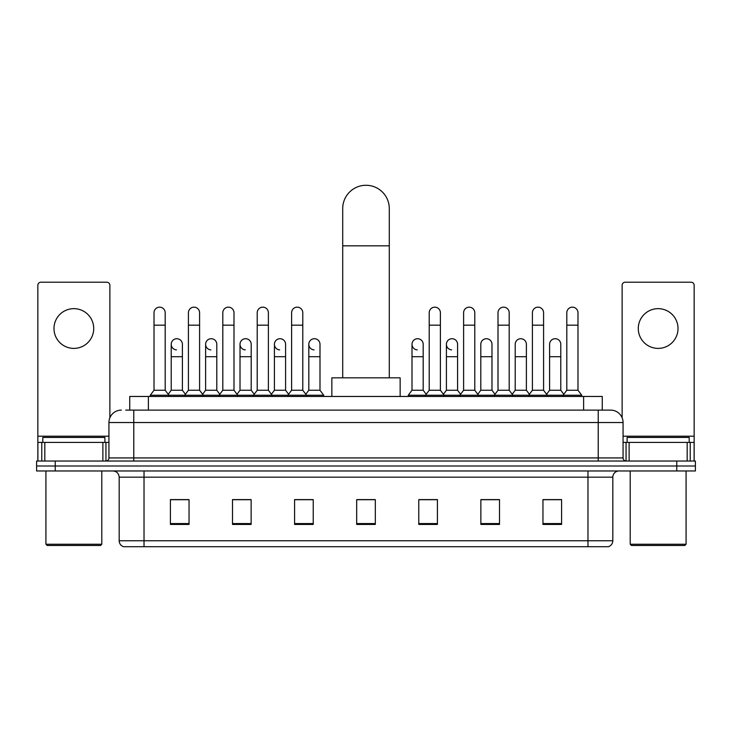 <?xml version="1.0" encoding="UTF-8"?>
<svg xmlns="http://www.w3.org/2000/svg" width="732" height="732" viewBox="0 0 732 732"><rect width="100%" height="100%" fill="white"/><g stroke="black" fill="none" stroke-linecap="round" stroke-linejoin="round"><path stroke-width="1.1" d="M129.747 410.112L129.747 396.46L602.253 396.46L602.253 410.112M125.986 410.112L610.644 410.112A12.417 12.417 0 0 1 623.06 422.538L623.06 457.93C623.225 459.797 624.268 460.831 626.171 461.032M125.703 410.112L133.773 410.112L133.773 422.538L108.94 422.538L108.94 457.93A3.102 3.102 0 0 1 105.829 461.032M121.356 410.112A12.417 12.417 0 0 0 108.94 422.538M55.229 461.032L36.6 461.032L36.6 466L55.229 466L36.6 466L36.6 470.969L55.229 470.969L55.229 466L676.771 466L55.229 466L55.229 461.032L676.771 461.032L676.771 466L695.4 466L676.771 466L676.771 470.969L55.229 470.969M676.771 470.969L695.4 470.969L695.4 461.032L676.771 461.032M623.06 422.538L598.227 422.538L598.227 410.112L610.644 410.112M612.821 540.756C612.647 543.739 611.156 545.724 608.347 546.722L587.979 546.722L587.979 540.756L612.821 540.756L612.821 477.173A6.213 6.213 0 0 1 619.025 470.969M587.979 546.722L123.653 546.722A6.213 6.213 0 0 1 119.179 540.756L119.179 477.173C118.813 473.403 116.745 471.335 112.975 470.969M561.59 524.432L561.59 499.59L542.961 499.59L542.961 524.432L561.59 524.432M499.498 524.432L499.498 499.59L480.869 499.59L480.869 524.432L499.498 524.432M437.407 524.432L437.407 499.59L418.777 499.59L418.777 524.432L437.407 524.432M189.039 524.432L189.039 499.59L170.41 499.59L170.41 524.432L189.039 524.432M251.131 524.432L251.131 499.59L232.501 499.59L232.501 524.432L251.131 524.432M313.223 524.432L313.223 499.59L294.593 499.59L294.593 524.432L313.223 524.432M375.315 524.432L375.315 499.59L356.685 499.59L356.685 524.432L375.315 524.432M497.385 499.718L492.609 499.718M542.961 499.718L561.407 499.718M548.982 499.718L544.205 499.718M308.19 499.718L303.414 499.718M239.391 499.718L234.615 499.718M187.795 499.718L183.018 499.718M170.593 499.718L189.039 499.718M428.586 499.718L423.81 499.718M375.315 499.718L356.685 499.718M313.223 499.718L294.593 499.718M251.131 499.718L232.501 499.718M437.407 499.718L418.777 499.718M499.498 499.718L480.869 499.718M73.859 308.657A19.874 19.874 0 0 0 53.985 328.531A19.874 19.874 0 0 0 73.859 348.395A19.874 19.874 0 0 0 93.723 328.531A19.874 19.874 0 0 0 73.859 308.657M102.883 461.032L102.883 442.403L44.826 442.403L44.826 461.032M109.873 417.816L109.873 285.315A3.102 3.102 0 0 0 106.762 282.204L40.946 282.204A3.102 3.102 0 0 0 37.844 285.315L37.844 442.403L44.826 442.403M102.883 442.403L108.94 442.403M37.844 461.032L37.844 442.403M100.559 545.477L47.159 545.477L45.915 544.233L101.794 544.233L100.559 545.477M45.915 470.969L45.915 544.233M101.794 470.969L101.794 544.233M104.905 442.403L104.905 437.434L42.813 437.434L42.813 442.403M342.713 377.831L342.713 208.565A23.287 23.287 0 0 1 366 185.278A23.287 23.287 0 0 1 389.287 208.565A23.287 23.287 0 0 0 366 185.278M389.287 377.831L389.287 208.565M400.148 396.46L400.148 377.831L331.852 377.831L331.852 396.46M154.013 325.173L165.194 325.173L165.194 390.248L154.013 390.248L154.013 312.756A5.591 5.591 0 0 1 159.96 307.175A5.591 5.591 0 0 1 165.194 312.756A5.591 5.591 0 0 0 159.96 307.175M154.013 390.248L150.289 395.216L150.289 396.46M165.194 390.248L168.918 395.216L150.289 395.216M188.417 390.248L188.417 325.173L199.589 325.173L199.589 390.248L188.417 390.248L184.693 395.216L168.918 395.216L168.918 396.46M188.417 325.173L188.417 312.756A5.591 5.591 0 0 1 194.355 307.175A5.591 5.591 0 0 1 199.589 312.756A5.591 5.591 0 0 0 194.355 307.175M199.589 390.248L203.322 395.216L184.693 395.216L184.693 396.46M222.812 390.248L222.812 325.173L233.993 325.173L233.993 390.248L222.812 390.248L219.088 395.216L203.322 395.216L203.322 396.46M222.812 325.173L222.812 312.756A5.591 5.591 0 0 1 228.75 307.175A5.591 5.591 0 0 1 233.993 312.756A5.591 5.591 0 0 0 228.75 307.175M233.993 390.248L237.717 395.216L219.088 395.216L219.088 396.46M257.216 390.248L257.216 325.173L268.388 325.173L268.388 390.248L257.216 390.248L253.492 395.216L237.717 395.216L237.717 396.46M257.216 325.173L257.216 312.756A5.591 5.591 0 0 1 263.154 307.175A5.591 5.591 0 0 1 268.388 312.756A5.591 5.591 0 0 0 263.154 307.175M268.388 390.248L272.112 395.216L253.492 395.216L253.492 396.46M291.611 390.248L291.611 325.173L302.792 325.173L302.792 390.248L291.611 390.248L287.886 395.216L272.112 395.216L272.112 396.46M291.611 325.173L291.611 312.756A5.591 5.591 0 0 1 297.549 307.175A5.591 5.591 0 0 1 302.792 312.756A5.591 5.591 0 0 0 297.549 307.175M302.792 390.248L306.516 395.216L287.886 395.216L287.886 396.46M319.994 390.248L319.994 356.713L308.812 356.713L308.812 390.248L319.994 390.248L323.718 395.216L306.516 395.216L306.516 396.46M429.208 325.173L440.39 325.173L440.39 390.248L429.208 390.248L429.208 312.756A5.591 5.591 0 0 1 435.147 307.175A5.591 5.591 0 0 1 440.39 312.756A5.591 5.591 0 0 0 435.147 307.175M429.208 390.248L425.484 395.216L425.484 396.46M440.39 390.248L444.114 395.216L408.282 395.216L408.282 396.46M463.612 390.248L463.612 325.173L474.784 325.173L474.784 390.248L463.612 390.248L459.888 395.216L444.114 395.216L444.114 396.46M463.612 325.173L463.612 312.756A5.591 5.591 0 0 1 469.551 307.175A5.591 5.591 0 0 1 474.784 312.756A5.591 5.591 0 0 0 469.551 307.175M474.784 390.248L478.508 395.216L459.888 395.216L459.888 396.46M498.007 390.248L498.007 325.173L509.188 325.173L509.188 390.248L498.007 390.248L494.283 395.216L478.508 395.216L478.508 396.46M498.007 325.173L498.007 312.756A5.591 5.591 0 0 1 503.945 307.175A5.591 5.591 0 0 1 509.188 312.756A5.591 5.591 0 0 0 503.945 307.175M509.188 390.248L512.912 395.216L494.283 395.216L494.283 396.46M532.411 390.248L532.411 325.173L543.583 325.173L543.583 390.248L532.411 390.248L528.678 395.216L512.912 395.216L512.912 396.46M532.411 325.173L532.411 312.756A5.591 5.591 0 0 1 538.349 307.175A5.591 5.591 0 0 1 543.583 312.756A5.591 5.591 0 0 0 538.349 307.175M543.583 390.248L547.307 395.216L528.678 395.216L528.678 396.46M566.806 390.248L566.806 325.173L577.987 325.173L577.987 390.248L566.806 390.248L563.082 395.216L547.307 395.216L547.307 396.46M566.806 325.173L566.806 312.756A5.591 5.591 0 0 1 572.744 307.175A5.591 5.591 0 0 1 577.987 312.756A5.591 5.591 0 0 0 572.744 307.175M577.987 390.248L581.711 395.216L563.082 395.216L563.082 396.46M581.711 395.216L581.711 396.46M176.458 349.878A5.591 5.591 0 0 1 171.215 344.296A5.591 5.591 0 0 1 177.153 338.724A5.591 5.591 0 0 1 182.396 344.296L182.396 356.713L171.215 356.713L171.215 344.296M182.396 356.713L182.396 390.248L171.215 390.248L171.215 356.713M171.215 390.248L168.204 394.264M182.396 390.248L185.406 394.264M210.853 349.878A5.591 5.591 0 0 1 205.619 344.296A5.591 5.591 0 0 1 211.557 338.724A5.591 5.591 0 0 1 216.791 344.296L216.791 356.713L205.619 356.713L205.619 344.296M216.791 356.713L216.791 390.248L205.619 390.248L205.619 356.713M205.619 390.248L202.608 394.264M216.791 390.248L219.801 394.264M245.247 349.878A5.591 5.591 0 0 1 240.014 344.296A5.591 5.591 0 0 1 245.952 338.724A5.591 5.591 0 0 1 251.195 344.296L251.195 356.713L240.014 356.713L240.014 344.296M251.195 356.713L251.195 390.248L240.014 390.248L240.014 356.713M240.014 390.248L237.003 394.264M251.195 390.248L254.205 394.264M279.651 349.878A5.591 5.591 0 0 1 274.418 344.296A5.591 5.591 0 0 1 280.356 338.724A5.591 5.591 0 0 1 285.59 344.296L285.59 356.713L274.418 356.713L274.418 344.296M285.59 356.713L285.59 390.248L274.418 390.248L274.418 356.713M274.418 390.248L271.398 394.264M285.59 390.248L288.6 394.264M314.046 349.878A5.591 5.591 0 0 1 308.812 344.296A5.591 5.591 0 0 1 314.751 338.724A5.591 5.591 0 0 1 319.994 344.296L319.994 356.713M308.812 390.248L305.802 394.264M323.718 395.216L323.718 396.46M417.249 349.878A5.591 5.591 0 0 1 412.006 344.296A5.591 5.591 0 0 1 417.954 338.724A5.591 5.591 0 0 1 423.188 344.296L423.188 356.713L412.006 356.713L412.006 344.296M423.188 356.713L423.188 390.248L412.006 390.248L412.006 356.713M412.006 390.248L408.282 395.216M423.188 390.248L426.198 394.264M451.644 349.878A5.591 5.591 0 0 1 446.41 344.296A5.591 5.591 0 0 1 452.349 338.724A5.591 5.591 0 0 1 457.582 344.296L457.582 356.713L446.41 356.713L446.41 344.296M457.582 356.713L457.582 390.248L446.41 390.248L446.41 356.713M446.41 390.248L443.4 394.264M457.582 390.248L460.602 394.264M480.805 344.296A5.591 5.591 0 0 1 486.753 338.724A5.591 5.591 0 0 1 491.986 344.296L491.986 356.713L480.805 356.713L480.805 344.296M491.986 356.713L491.986 390.248L480.805 390.248L480.805 356.713M480.805 390.248L477.795 394.264M491.986 390.248L494.997 394.264M515.209 344.296A5.591 5.591 0 0 1 521.147 338.724A5.591 5.591 0 0 1 526.381 344.296L526.381 356.713L515.209 356.713L515.209 344.296M526.381 356.713L526.381 390.248L515.209 390.248L515.209 356.713M515.209 390.248L512.199 394.264M526.381 390.248L529.392 394.264M549.604 344.296A5.591 5.591 0 0 1 555.542 338.724A5.591 5.591 0 0 1 560.785 344.296L560.785 356.713L549.604 356.713L549.604 344.296M560.785 356.713L560.785 390.248L549.604 390.248L549.604 356.713M549.604 390.248L546.594 394.264M560.785 390.248L563.796 394.264M658.141 308.657A19.874 19.874 0 0 0 638.277 328.531A19.874 19.874 0 0 0 658.141 348.395A19.874 19.874 0 0 0 678.015 328.531A19.874 19.874 0 0 0 658.141 308.657M687.174 461.032L687.174 442.403L629.117 442.403L629.117 461.032M694.156 461.032L694.156 442.403L694.156 461.032M687.174 442.403L694.156 442.403L694.156 285.315A3.102 3.102 0 0 0 691.054 282.204L625.238 282.204A3.102 3.102 0 0 0 622.127 285.315L622.127 417.816M623.06 442.403L629.117 442.403M684.841 545.477L631.442 545.477L630.206 544.233L686.085 544.233L684.841 545.477M630.206 470.969L630.206 544.233M686.085 470.969L686.085 544.233M689.187 442.403L689.187 437.434L627.095 437.434L627.095 442.403M148.376 410.112L148.376 396.46M583.624 410.112L583.624 396.46M133.773 461.032L133.773 457.93L623.06 457.93M108.94 457.93L133.773 457.93L133.773 422.538L598.227 422.538L598.227 461.032M587.979 470.969L587.979 477.173L119.179 477.173M612.821 477.173L587.979 477.173L587.979 540.756L144.021 540.756L144.021 546.722M119.179 540.756L144.021 540.756L144.021 470.969M375.315 523.563L356.685 523.563M313.223 523.563L294.593 523.563M251.131 523.563L232.501 523.563M189.039 523.563L170.41 523.563M437.407 523.563L418.777 523.563M499.498 523.563L480.869 523.563M561.59 523.563L542.961 523.563M108.94 436.199L37.844 436.199M105.939 442.403L105.939 461.032M37.89 442.403L37.89 461.032M41.77 461.032L41.77 442.403M342.713 245.824L389.287 245.824M694.156 436.199L623.06 436.199M694.11 461.032L694.11 442.403M690.23 442.403L690.23 461.032M626.061 461.032L626.061 442.403M165.194 325.173L165.194 312.756M199.589 325.173L199.589 312.756M233.993 325.173L233.993 312.756M268.388 325.173L268.388 312.756M302.792 325.173L302.792 312.756M440.39 325.173L440.39 312.756M474.784 325.173L474.784 312.756M509.188 325.173L509.188 312.756M543.583 325.173L543.583 312.756M577.987 325.173L577.987 312.756M308.812 356.713L308.812 344.296"/></g></svg>

